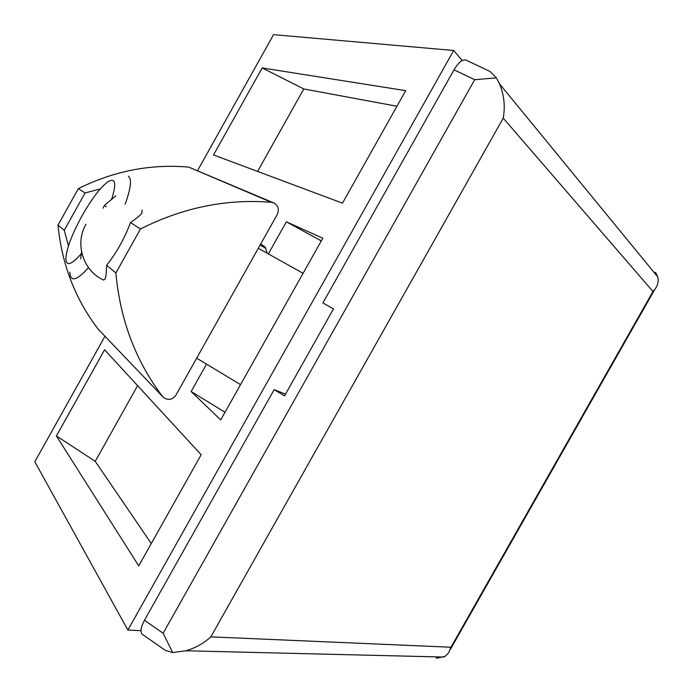 <?xml version="1.0" encoding="UTF-8"?>
<svg xmlns="http://www.w3.org/2000/svg" width="693" height="693" viewBox="0 0 693 693"><rect width="100%" height="100%" fill="white"/><g stroke="black" fill="none" stroke-linecap="round" stroke-linejoin="round"><path stroke-width="1.04" d="M284.537 395.85L333.454 308.905L322.903 302.945L454.019 69.811C458.506 62.379 462.491 59.13 465.965 60.066L490.081 71.5L496.387 77.841L474.696 79.704L163.15 633.229L144.439 620.27L274.151 389.631L284.537 395.85M654.097 272.436L655.613 272.488L657.735 276.879C658.852 281.228 657.848 285.447 654.712 289.544L652.962 291.493L503.222 118.139L210.837 636.858C203.621 643.45 195.287 648.094 185.828 650.77L172.704 652.581L163.15 633.229M503.222 118.139C505.353 106.324 504.106 94.872 499.48 83.784L496.387 77.841M435.758 656.851L436.616 658.246L445.105 656.375L448.544 652.945L450.952 647.236L210.837 636.858M172.704 652.581L165.289 650.346L142.411 634.398C140.029 632.094 140.705 627.382 144.439 620.27M285.499 394.144L274.151 389.631M140.436 229.011L115.896 272.947C120.132 319.889 135.681 361.062 162.56 396.474L163.643 397.617C168.382 400.589 172.496 399.731 175.996 395.045L277.304 214.388C279.392 209.503 278.283 205.708 273.969 203.006L271.405 202.313C226.568 198.64 182.917 207.536 140.436 229.011L130.518 222.548C135.967 218.815 139.752 215.722 141.883 213.262L142.022 210.144M273.414 202.772L188.695 167.108C150.693 163.791 113.921 170.954 78.37 188.617L58.021 225.13C61.842 264.38 75.216 299.055 98.146 329.149L162.56 396.474M100.26 188.946L85.057 192.966L78.37 188.617M106.254 206.765L104.331 205.509L115.87 195.772M80.648 258.896L81.575 251.983M85.057 192.966L64.258 230.284L68.46 245.894M64.258 230.284L58.021 225.13M115.896 272.947L106.644 265.298C106.471 271.621 106.02 276.117 105.267 278.768L103.526 280.007M103.127 208.143L104.331 205.509M130.518 222.548C124.619 238.34 116.658 252.59 106.644 265.298M69.854 272.141L70.4 276.342L72.176 278.543C75.416 279.885 80.856 276.247 88.496 267.628M125.13 204.244C130.925 188.193 131.991 178.837 128.344 176.178M111.547 199.662C116.727 183.281 115.506 177.313 107.865 181.774C100.346 187.431 91.727 198.796 82.017 215.869C72.003 234.251 66.615 248.423 65.835 258.376C66.138 266.623 71.327 265.021 81.402 253.577M268.356 253.898L286.365 221.795L322.791 238.236L220.712 419.932L191.155 391.51L206.514 364.12M140.991 630.665L127.876 630.05L34.815 461.755L104.955 336.278M127.876 630.05L453.698 50.485L273.57 34.65L197.592 170.565M260.724 243.953L265.142 247.106L267.238 253.274M138.73 565.878L56.41 435.949L104.6 349.774L201.161 454.747L138.73 565.878M262.179 67.949L405.691 90.653L342.489 203.162L213.531 154.946L262.179 67.949L303.777 88.955L396.942 106.237M462.222 60.525L453.698 50.485M257.597 171.422L303.777 88.955M56.41 435.949L95.236 461.33L137.612 385.663M95.236 461.33L151.282 543.529M191.155 391.51L225.008 412.283M286.365 221.795L321.301 240.887M303.084 273.311L258.298 248.285M240.549 384.632L196.665 358.186M474.696 79.704L454.019 69.811M652.962 291.493L450.952 647.236M271.405 202.313L188.695 167.108M260.074 245.105L265.878 248.337M654.712 289.544L450.251 649.61M443.936 657.051L185.828 650.77M657.735 276.879L499.48 83.784M162.595 396.517L99.064 330.119M85.975 224.367C74.437 243.693 83.169 271.145 103.742 280.102"/></g></svg>
